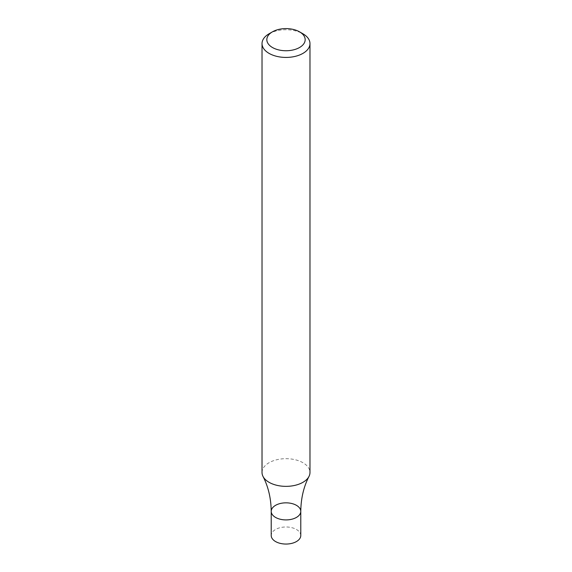 <?xml version="1.0" encoding="UTF-8"?>
<svg xmlns="http://www.w3.org/2000/svg" width="572" height="572" viewBox="0 0 572 572"><rect width="100%" height="100%" fill="white"/><g stroke="black" fill="none" stroke-linecap="round" stroke-linejoin="round"><path stroke-width="0.43" stroke-dasharray="2.86 2.15" d="M269.047 33.798A23.974 13.842 180 0 1 302.953 33.798M262.026 472.515A23.974 13.842 180 0 1 276.827 459.731A23.974 13.842 180 0 1 302.953 462.727A23.974 13.842 180 0 1 309.974 472.515M300.779 511.375A14.779 8.537 -0 0 0 286 502.838A14.779 8.537 -0 0 0 271.221 511.375M300.779 535.514A14.779 8.537 -0 0 0 286 526.984A14.779 8.537 -0 0 0 271.221 535.514"/><path stroke-width="0.86" d="M299.564 31.846L302.953 33.798A23.974 13.842 180 0 1 309.974 43.586A23.974 13.842 180 0 1 302.953 53.375A23.974 13.842 180 0 1 276.827 56.371A23.974 13.842 180 0 1 262.026 43.586A23.974 13.842 180 0 1 269.047 33.798L272.436 31.846A19.176 11.075 180 0 1 299.564 31.846A19.176 11.075 180 0 1 299.564 47.497A19.176 11.075 180 0 1 272.436 47.497A19.176 11.075 180 0 1 272.436 31.846M309.974 43.586L309.974 472.515A23.974 13.842 180 0 1 308.987 476.44A23.974 13.842 180 0 1 302.953 482.303A23.974 13.842 180 0 1 269.047 482.303A23.974 13.842 180 0 1 263.013 476.44A23.974 13.842 180 0 1 262.026 472.515L262.026 43.586M300.779 511.375L300.779 535.514A14.779 8.537 -0 0 1 291.656 543.4A14.779 8.537 -0 0 1 275.547 541.548A14.779 8.537 -0 0 1 271.221 535.514L271.221 511.375A14.779 8.537 -0 0 0 275.547 517.41A14.779 8.537 -0 0 0 291.656 519.262A14.779 8.537 -0 0 0 300.779 511.375A14.779 8.537 -0 0 0 286 502.838A14.779 8.537 -0 0 0 271.221 511.375A14.779 8.537 -0 0 0 275.547 517.41A14.779 8.537 -0 0 0 291.656 519.262A14.779 8.537 -0 0 0 300.779 511.375C300.951 498.376 303.682 486.729 308.987 476.44M271.221 511.375C271.049 498.376 268.318 486.729 263.013 476.44"/></g></svg>
